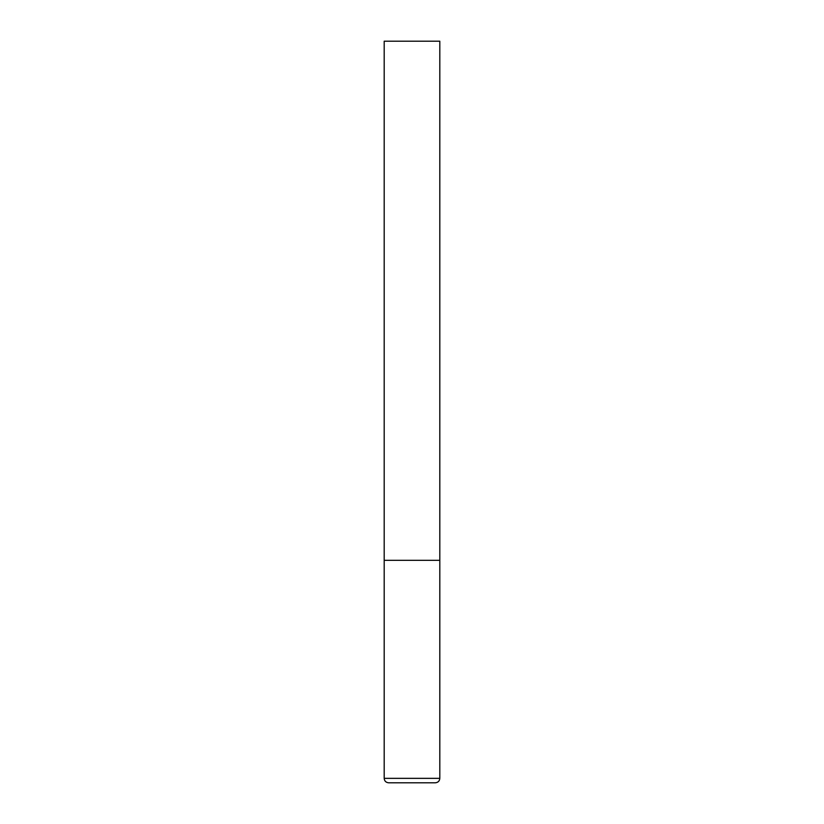 <?xml version="1.0" encoding="UTF-8"?>
<svg xmlns="http://www.w3.org/2000/svg" width="824" height="824" viewBox="0 0 824 824"><rect width="100%" height="100%" fill="white"/><g stroke="black" fill="none" stroke-linecap="round" stroke-linejoin="round"><path stroke-width="0.62" stroke-dasharray="4.12 3.09" d="M412 560.32L439.81 560.32L412 560.32M439.81 41.2L384.19 41.2M384.19 778.35L439.81 778.35"/><path stroke-width="1.24" d="M384.19 778.35L439.81 778.35L439.81 560.32L384.19 560.32L439.81 560.32L439.81 41.2L384.19 41.2L384.19 778.35C384.427 781.028 385.91 782.512 388.64 782.8L435.36 782.8L388.64 782.8M439.81 778.35C439.573 781.028 438.09 782.512 435.36 782.8"/></g></svg>

